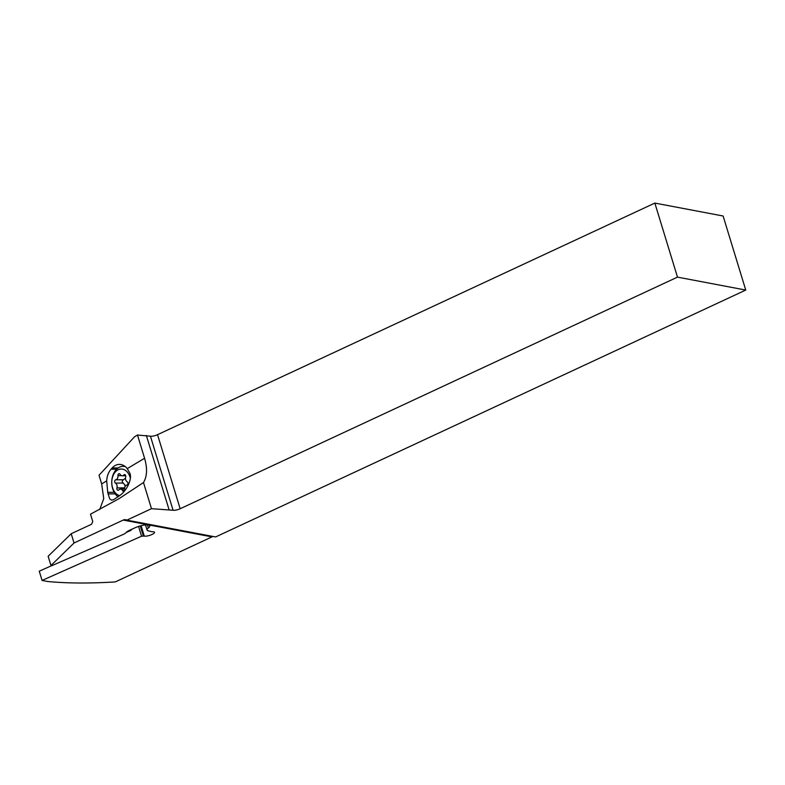 <?xml version="1.0" encoding="UTF-8"?>
<svg xmlns="http://www.w3.org/2000/svg" width="785" height="785" viewBox="0 0 785 785"><rect width="100%" height="100%" fill="white"/><g stroke="black" fill="none" stroke-linecap="round" stroke-linejoin="round"><path stroke-width="1.18" d="M745.75 290.058L215.62 536.95L126.866 520.141L151.476 508.68L173.073 510.25A5.367 1.452 163 0 0 180.167 508.739L677.484 277.125L745.75 290.058L723.113 216.003L654.847 203.079L157.53 434.684A5.367 1.452 -17 0 1 150.435 436.205L137.473 435.027L134.559 436.764L99.028 475.239L101.677 483.913L103.738 498.671L99.734 509.475M51.624 565.681L39.25 571.186L42.076 580.439L47.689 581.508A368.724 100.038 -17 0 0 115.267 581.92L211.979 536.881A5.367 4.582 100.7 0 1 213.285 536.508M126.866 520.141A5.367 4.582 -79.3 0 0 125.737 519.739A5.367 4.582 -79.3 0 0 123.225 520.072L74.025 542.994L71.2 533.731L91.59 524.233L92.758 521.574L90.491 514.175L118.996 498.701L143.488 482.539C147.138 476.495 147.501 468.4 144.577 458.263L137.473 435.027M144.577 458.263L127.249 468.625A16.426 11.696 -90.4 0 0 119.359 464.406A16.426 11.696 -90.4 0 0 112.137 467.988L111.019 469.244A16.426 11.696 -90.4 0 0 106.691 480.911L101.677 483.913M151.476 508.68L143.488 482.539M168.981 509.475L146.344 435.43M677.484 277.125L654.847 203.079M127.249 468.625L129.26 472.158C133.264 477.771 126.748 490.723 120.085 495.296L113.482 499.76L111.49 500.114L109.655 498.828L107.722 492.342L106.691 480.911M123.745 466.329A16.426 11.696 89.6 0 1 124.324 465.917M42.076 580.439L141.555 536.184L144.283 536.086A5.701 1.55 163 0 0 150.651 535.046A5.701 1.55 163 0 0 154.517 532.289A5.701 1.55 163 0 0 153.84 531.828A5.701 1.55 163 0 0 152.486 531.739A3.356 0.913 -17 0 1 151.691 531.681L148.237 530.817A10.058 2.728 -17 0 1 147.06 530.012A10.058 2.728 -17 0 1 148.394 527.932A10.058 2.728 163 0 0 149.739 525.862A10.058 2.728 163 0 0 148.561 525.047A10.058 2.728 163 0 0 135.432 527.628L130.379 529.885A10.058 2.728 163 0 0 125.934 532.691A6.702 1.815 -17 0 1 122.98 534.565L51.751 565.71L50.966 565.514L74.025 542.994M126.051 532.564L130.801 530.454L131.919 529.198M71.2 533.731L48.14 556.261L50.966 565.514M118.172 496.846A16.092 11.451 89.6 0 1 112.677 488.712A16.092 11.451 89.6 0 1 123.088 466.339A16.092 11.451 89.6 0 1 125.286 466.614M119.663 495.629A13.404 9.548 89.6 0 1 112.549 487.681A13.404 9.548 89.6 0 1 117.544 470.097A13.404 9.548 89.6 0 1 130.084 477.201A13.404 9.548 89.6 0 1 130.31 478.026M123.814 474.984A3.66 2.6 89.6 0 1 122.205 475.788A3.66 2.6 89.6 0 1 120.115 474.346A1.707 1.217 -90.4 0 0 119.143 473.679A1.707 1.217 -90.4 0 0 117.966 475.641A3.66 2.6 89.6 0 1 115.738 479.812A1.707 1.217 -90.4 0 0 114.698 481.293A1.707 1.217 -90.4 0 0 115.464 483.089A3.66 2.6 89.6 0 1 116.916 485.071A3.66 2.6 89.6 0 1 116.936 487.907A1.707 1.217 -90.4 0 0 118.064 490.262A1.707 1.217 -90.4 0 0 118.82 489.889A3.66 2.6 89.6 0 1 120.429 489.084A3.66 2.6 89.6 0 1 122.509 490.527A1.707 1.217 -90.4 0 0 123.48 491.194A1.707 1.217 -90.4 0 0 124.668 489.232A3.66 2.6 89.6 0 1 126.895 485.061A1.707 1.217 -90.4 0 0 127.847 482.706A1.707 1.217 -90.4 0 0 127.17 481.784A3.66 2.6 89.6 0 1 125.698 476.976A1.707 1.217 -90.4 0 0 125.688 475.651A1.707 1.217 -90.4 0 0 124.56 474.611A1.707 1.217 -90.4 0 0 123.814 474.984L125.315 474.974M124.491 489.055L124.668 487.848L116.936 487.907M124.982 486.857L124.884 485.012L123.196 483.04C121.852 481.745 121.94 480.655 123.471 479.763L125.502 478.212M173.073 510.25L150.435 436.205M180.167 508.739L157.53 434.684M115.189 493.863L108.055 493.912M107.722 492.342L114.188 492.293M111.019 469.244L116.622 469.204M112.137 467.988L118.142 467.948M211.979 536.881L123.225 520.072M141.555 536.184L138.572 526.431M147.462 524.89L148.394 527.932M141.104 525.695L144.283 536.086M143.302 535.841L140.27 525.911M117.966 475.641L121.4 475.612M124.442 490.507L122.509 490.527M123.196 483.04L115.464 483.089M123.471 479.763L115.738 479.812M145.5 524.929L147.06 530.012M123.088 466.339L124.903 466.319M125.718 475.759L122.205 475.788M124.648 489.055L120.429 489.084"/></g></svg>

